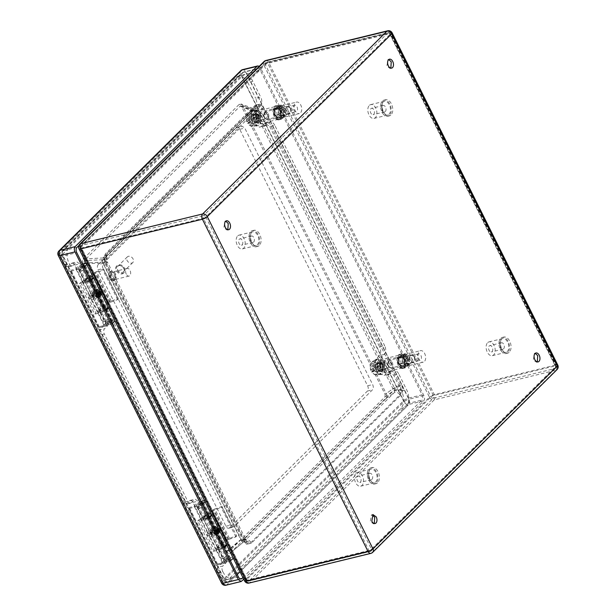 <?xml version="1.0" encoding="UTF-8"?>
<svg xmlns="http://www.w3.org/2000/svg" width="616" height="616" viewBox="0 0 616 616"><rect width="100%" height="100%" fill="white"/><g stroke="black" fill="none" stroke-linecap="round" stroke-linejoin="round"><path stroke-width="0.46" stroke-dasharray="3.08 2.31" d="M374.312 523.523L373.596 523.877L370.316 521.59L371.425 514.945L372.218 514.938M537.314 361.915L536.605 362.27L533.317 359.983L534.426 353.345L535.219 353.33M390.844 68.137L390.128 68.499L386.848 66.205L387.957 59.567L388.75 59.559M227.843 229.745L227.127 230.099L223.847 227.812L224.956 221.175L225.749 221.167M276.376 108.601L279.633 105.374L283.791 108.847L284.7 115.546L281.443 118.773L277.277 115.308L276.376 108.601L274.859 108.97L278.124 105.744L282.282 109.209L283.191 115.908L279.934 119.142L275.768 115.669L274.859 108.97L275.768 115.669L279.934 119.142L283.191 115.908L282.282 109.209L278.124 105.744L274.859 108.97L277.885 108.239L281.142 105.005L278.124 105.744L279.633 105.374M400.308 357.18L403.565 353.954L407.73 357.419L408.639 364.125L405.382 367.352L401.216 363.879L400.308 357.18L398.798 357.55L402.055 354.323L406.221 357.788L407.13 364.487L403.873 367.721L399.707 364.249L398.798 357.55L399.707 364.249L403.873 367.721L407.13 364.487L406.221 357.788L402.055 354.323L398.798 357.55L401.817 356.818L405.074 353.584L403.565 353.954M283.791 108.847L285.3 108.478L285.755 111.827L286.209 115.177L283.191 115.908L284.7 115.546M281.443 118.773L282.952 118.403L280.873 116.67L278.786 114.938L277.277 115.308M407.73 357.419L406.221 357.788L409.24 357.057L410.148 363.756L407.13 364.487L408.639 364.125M405.382 367.352L403.873 367.721L406.891 366.982L402.725 363.517L399.707 364.249L401.216 363.879M385.092 394.394L385 396.873L229.252 551.289L227.566 550.573L84.238 263.086L84.323 260.606L240.071 106.198L240.895 106.006L241.757 106.915L385.092 394.394L392.977 388.758L394.309 388.55C397.405 387.61 399.853 386.309 401.655 384.646L402.918 390.221C399.106 389.089 395.795 389.135 392.985 390.367L392.977 388.758L254.885 111.796L253.561 110.718L253.199 111.08L256.456 110.11L256.826 104.812L106.915 253.438L106.553 258.735L103.288 259.706L102.164 260.822L241.588 540.471L242.974 539.862A5.906 4.374 45.2 0 1 251.39 543.197L401.301 394.571C398.791 390.867 395.988 389.759 392.885 391.237L392.985 390.367M251.39 543.197L247.94 543.874L245.715 539.539L241.588 540.471M245.715 539.539L242.827 539.986L392.885 391.237L385 396.873M247.94 543.874L244.644 540.317L245.399 538.784L241.287 539.146L227.566 550.573M84.238 263.086L107.315 261.823L245.745 539.554M106.56 263.355L105.297 257.781L106.676 259.097L107.315 261.823L106.56 263.355L244.644 540.317M106.553 258.735L106.676 259.105L102.164 260.822M256.826 104.812L260.275 104.135C259.382 108.84 257.142 111.034 253.561 110.718L103.288 259.706L84.323 260.606M260.275 104.135L263.571 107.684C261.769 109.348 259.321 110.649 256.218 111.588L254.885 111.796L241.757 106.915M399.792 394.941L401.409 390.59L400.146 385.015L394.356 387.757L386.186 393.601C387.071 395.657 387.01 397.305 386.009 398.56L229.914 553.307L244.267 541.341L394.178 392.715A3.935 2.918 45.2 0 1 399.792 394.941L249.88 543.566C248.21 541.094 246.338 540.355 244.267 541.341L230.037 553.191C228.867 554.107 227.743 553.622 226.673 551.751L83.145 263.879C82.259 261.831 82.321 260.175 83.322 258.92L239.285 104.289L240.925 103.919L242.658 105.729L386.186 393.601M386.009 398.56L394.178 392.715L394.787 390.69L394.356 387.757L256.271 110.795L254.293 108.893L240.925 103.919M400.146 385.015L262.062 108.054L256.271 110.795L242.658 105.729M255.317 105.174L255.07 108.709L252.899 109.355L102.987 257.981L105.159 257.334L105.405 253.807L255.317 105.174L258.766 104.497L262.062 108.054M258.766 104.497C258.166 107.638 256.68 109.101 254.293 108.893L252.899 109.355L239.285 104.289M84.03 258.889L102.987 257.981L101.694 260.175L102.81 262.94L83.514 263.864M105.405 253.807L103.788 258.15L105.043 263.725L105.552 262.701L102.81 262.94L240.895 539.901L242.196 541.972L244.267 541.341M226.673 551.751L240.895 539.901L243.643 539.662L243.135 540.686L105.043 263.725M239.378 239.124A3.28 2.017 -103.7 0 1 239.924 238.839A3.28 2.017 -103.7 0 1 242.519 241.072A3.28 2.017 -103.7 0 1 242.026 244.929A3.28 2.017 -103.7 0 1 241.48 245.214A3.28 2.017 -103.7 0 1 238.885 242.981A3.28 2.017 -103.7 0 1 239.378 239.124M250.951 236.305A3.28 2.017 -103.7 0 1 251.497 236.02A3.28 2.017 -103.7 0 1 254.092 238.253A3.28 2.017 -103.7 0 1 253.6 242.111A3.28 2.017 -103.7 0 1 253.053 242.396A3.28 2.017 -103.7 0 1 250.458 240.155A3.28 2.017 -103.7 0 1 250.951 236.305M237.838 235.759A7.092 4.358 -103.7 0 1 239.023 235.143A7.092 4.358 -103.7 0 1 244.629 239.97A7.092 4.358 -103.7 0 1 243.566 248.294A7.092 4.358 -103.7 0 1 242.381 248.91A7.092 4.358 -103.7 0 1 236.775 244.082A7.092 4.358 -103.7 0 1 237.838 235.759M257.149 244.983A7.092 4.358 76.3 0 0 258.22 236.66A7.092 4.358 76.3 0 0 252.614 231.832A7.092 4.358 76.3 0 0 251.428 232.448A7.092 4.358 76.3 0 0 250.358 240.771A7.092 4.358 76.3 0 0 255.971 245.599A7.092 4.358 76.3 0 0 257.149 244.983M257.627 246.03A8.27 5.082 -103.7 0 1 256.248 246.746A8.27 5.082 -103.7 0 1 249.703 241.118A8.27 5.082 -103.7 0 1 250.951 231.4A8.27 5.082 -103.7 0 1 252.329 230.677A8.27 5.082 -103.7 0 1 258.874 236.313A8.27 5.082 -103.7 0 1 257.627 246.03M259.136 245.661A8.27 5.082 -103.7 0 1 257.757 246.385A8.27 5.082 -103.7 0 1 251.213 240.748A8.27 5.082 -103.7 0 1 252.46 231.039A8.27 5.082 -103.7 0 1 253.838 230.315A8.27 5.082 -103.7 0 1 260.383 235.951A8.27 5.082 -103.7 0 1 259.136 245.661M371.032 108.601A3.28 2.017 -103.7 0 1 371.579 108.308A3.28 2.017 -103.7 0 1 374.174 110.549A3.28 2.017 -103.7 0 1 373.681 114.399A3.28 2.017 -103.7 0 1 373.134 114.684A3.28 2.017 -103.7 0 1 370.539 112.451A3.28 2.017 -103.7 0 1 371.032 108.601M382.605 105.775A3.28 2.017 -103.7 0 1 383.152 105.49A3.28 2.017 -103.7 0 1 385.755 107.723A3.28 2.017 -103.7 0 1 385.254 111.581A3.28 2.017 -103.7 0 1 384.707 111.866A3.28 2.017 -103.7 0 1 382.113 109.633A3.28 2.017 -103.7 0 1 382.605 105.775M369.5 105.228A7.092 4.358 -103.7 0 1 370.678 104.612A7.092 4.358 -103.7 0 1 376.291 109.44A7.092 4.358 -103.7 0 1 375.221 117.764A7.092 4.358 -103.7 0 1 374.035 118.388A7.092 4.358 -103.7 0 1 368.43 113.552A7.092 4.358 -103.7 0 1 369.5 105.228M388.804 114.453A7.092 4.358 76.3 0 0 389.874 106.129A7.092 4.358 76.3 0 0 384.269 101.301A7.092 4.358 76.3 0 0 383.083 101.917A7.092 4.358 76.3 0 0 382.012 110.241A7.092 4.358 76.3 0 0 387.626 115.076A7.092 4.358 76.3 0 0 388.804 114.453M389.281 115.5A8.27 5.082 -103.7 0 1 387.903 116.224A8.27 5.082 -103.7 0 1 381.358 110.587A8.27 5.082 -103.7 0 1 382.605 100.878A8.27 5.082 -103.7 0 1 383.984 100.154A8.27 5.082 -103.7 0 1 390.529 105.79A8.27 5.082 -103.7 0 1 389.281 115.5M390.79 115.13A8.27 5.082 -103.7 0 1 389.412 115.854A8.27 5.082 -103.7 0 1 382.867 110.218A8.27 5.082 -103.7 0 1 384.115 100.508A8.27 5.082 -103.7 0 1 385.493 99.784A8.27 5.082 -103.7 0 1 392.038 105.421A8.27 5.082 -103.7 0 1 390.79 115.13M357.68 476.407A3.28 2.017 -103.7 0 1 358.227 476.114A3.28 2.017 -103.7 0 1 360.822 478.355A3.28 2.017 -103.7 0 1 360.329 482.205A3.28 2.017 -103.7 0 1 359.783 482.497A3.28 2.017 -103.7 0 1 357.188 480.257A3.28 2.017 -103.7 0 1 357.68 476.407M369.254 473.581A3.28 2.017 -103.7 0 1 369.8 473.296A3.28 2.017 -103.7 0 1 372.395 475.529A3.28 2.017 -103.7 0 1 371.902 479.387A3.28 2.017 -103.7 0 1 371.356 479.672A3.28 2.017 -103.7 0 1 368.761 477.438A3.28 2.017 -103.7 0 1 369.254 473.581M356.14 473.034A7.092 4.358 -103.7 0 1 357.326 472.418A7.092 4.358 -103.7 0 1 362.932 477.246A7.092 4.358 -103.7 0 1 361.869 485.57A7.092 4.358 -103.7 0 1 360.683 486.193A7.092 4.358 -103.7 0 1 355.078 481.365A7.092 4.358 -103.7 0 1 356.14 473.034M375.452 482.259A7.092 4.358 76.3 0 0 376.522 473.935A7.092 4.358 76.3 0 0 370.917 469.107A7.092 4.358 76.3 0 0 369.731 469.723A7.092 4.358 76.3 0 0 368.661 478.047A7.092 4.358 76.3 0 0 374.274 482.882A7.092 4.358 76.3 0 0 375.452 482.259M375.929 483.306A8.27 5.082 -103.7 0 1 374.551 484.03A8.27 5.082 -103.7 0 1 368.006 478.393A8.27 5.082 -103.7 0 1 369.254 468.684A8.27 5.082 -103.7 0 1 370.632 467.96A8.27 5.082 -103.7 0 1 377.177 473.596A8.27 5.082 -103.7 0 1 375.929 483.306M377.439 482.936A8.27 5.082 -103.7 0 1 376.06 483.66A8.27 5.082 -103.7 0 1 369.515 478.024A8.27 5.082 -103.7 0 1 370.763 468.314A8.27 5.082 -103.7 0 1 372.141 467.59A8.27 5.082 -103.7 0 1 378.686 473.227A8.27 5.082 -103.7 0 1 377.439 482.936M489.335 345.876A3.28 2.017 -103.7 0 1 489.882 345.591A3.28 2.017 -103.7 0 1 492.484 347.824A3.28 2.017 -103.7 0 1 491.984 351.682A3.28 2.017 -103.7 0 1 491.437 351.967A3.28 2.017 -103.7 0 1 488.842 349.726A3.28 2.017 -103.7 0 1 489.335 345.876M500.908 343.058A3.28 2.017 -103.7 0 1 501.455 342.765A3.28 2.017 -103.7 0 1 504.057 345.006A3.28 2.017 -103.7 0 1 503.557 348.856A3.28 2.017 -103.7 0 1 503.01 349.149A3.28 2.017 -103.7 0 1 500.415 346.908A3.28 2.017 -103.7 0 1 500.908 343.058M487.803 342.511A7.092 4.358 -103.7 0 1 488.981 341.888A7.092 4.358 -103.7 0 1 494.594 346.723A7.092 4.358 -103.7 0 1 493.524 355.047A7.092 4.358 -103.7 0 1 492.338 355.663A7.092 4.358 -103.7 0 1 486.732 350.835A7.092 4.358 -103.7 0 1 487.803 342.511M507.107 351.736A7.092 4.358 76.3 0 0 508.177 343.412A7.092 4.358 76.3 0 0 502.571 338.577A7.092 4.358 76.3 0 0 501.385 339.2A7.092 4.358 76.3 0 0 500.315 347.524A7.092 4.358 76.3 0 0 505.928 352.352A7.092 4.358 76.3 0 0 507.107 351.736M507.584 352.775A8.27 5.082 -103.7 0 1 506.206 353.499A8.27 5.082 -103.7 0 1 499.661 347.863A8.27 5.082 -103.7 0 1 500.908 338.153A8.27 5.082 -103.7 0 1 502.286 337.429A8.27 5.082 -103.7 0 1 508.831 343.066A8.27 5.082 -103.7 0 1 507.584 352.775M509.093 352.414A8.27 5.082 -103.7 0 1 507.715 353.13A8.27 5.082 -103.7 0 1 501.17 347.501A8.27 5.082 -103.7 0 1 502.417 337.784A8.27 5.082 -103.7 0 1 503.796 337.06A8.27 5.082 -103.7 0 1 510.341 342.696A8.27 5.082 -103.7 0 1 509.093 352.414M105.29 309.871L100.277 312.158L97.374 312.104L98.968 309.84L108.224 302.641A3.28 0.901 -26.5 0 1 111.15 301.078L118.318 298.567L103.673 269.184L102.987 270.262L95.503 272.911L85.971 280.288A3.349 0.916 -26.5 0 0 85.077 281.558A3.349 0.916 -26.5 0 0 88.804 280.719A3.349 0.916 -26.5 0 0 91.068 278.571A3.349 0.916 -26.5 0 0 88.904 278.717L89.551 277.654A5.975 1.632 -26.5 0 1 93.416 277.4A5.975 1.632 -26.5 0 1 93.447 277.778M111.15 301.078L96.504 271.702L103.673 269.184M118.318 298.567L117.633 299.638L109.871 302.464L100.616 309.663L99.723 310.934L103.457 310.094L105.713 307.946L103.55 308.092L104.196 307.03L108.093 307.153M96.504 271.702A3.28 0.901 -26.5 0 0 93.578 273.265L84.323 280.465A5.975 1.632 -26.5 0 0 82.729 282.729A5.975 1.632 -26.5 0 0 90.644 280.496M117.633 299.638L102.987 270.262M103.55 308.092L97.066 295.095L97.721 294.04L104.196 307.03M101.617 294.163A5.975 1.632 -26.5 0 0 101.586 293.786A5.975 1.632 -26.5 0 0 101.301 293.532M101.232 293.501A5.975 1.632 -26.5 0 0 97.721 294.04M99.168 292.523L97.875 292.662L92.485 296.85A5.975 1.632 -26.5 0 0 90.898 299.114A5.975 1.632 -26.5 0 0 98.814 296.874M97.875 292.662L96.181 289.274L90.798 293.455A5.975 1.632 -26.5 0 0 89.204 295.726A5.975 1.632 -26.5 0 0 97.12 293.486M99.931 290.767A5.975 1.632 -26.5 0 0 99.892 290.39A5.975 1.632 -26.5 0 0 96.027 290.644L95.38 291.707A3.349 0.916 -26.5 0 1 97.544 291.568A3.349 0.916 -26.5 0 1 95.288 293.709A3.349 0.916 -26.5 0 1 91.553 294.556A3.349 0.916 -26.5 0 1 92.446 293.285L97.829 289.096L96.181 289.274M99.43 292.492L97.829 289.096M98.606 293.201L94.14 296.673A3.349 0.916 -26.5 0 0 93.247 297.944A3.349 0.916 -26.5 0 0 96.974 297.097A3.349 0.916 -26.5 0 0 98.444 296.142M99.245 295.203A3.349 0.916 -26.5 0 0 99.238 294.956A3.349 0.916 -26.5 0 0 97.066 295.095M96.027 290.644L89.551 277.654M95.38 291.707L88.904 278.717M223.593 547.147L218.58 549.441L215.677 549.387L217.271 547.123L226.526 539.916A3.28 0.901 -26.5 0 1 229.452 538.361L236.621 535.843L221.976 506.468L221.29 507.538L213.529 510.364L204.273 517.571A3.349 0.916 -26.5 0 0 203.38 518.834A3.349 0.916 -26.5 0 0 207.107 517.994A3.349 0.916 -26.5 0 0 209.371 515.854A3.349 0.916 -26.5 0 0 207.207 515.992L207.854 514.93A5.975 1.632 -26.5 0 1 211.719 514.676A5.975 1.632 -26.5 0 1 211.75 515.053M229.452 538.361L214.807 508.978L221.976 506.468M236.621 535.843L235.936 536.913L228.451 539.57L218.919 546.946L218.025 548.217L221.76 547.37L224.016 545.229L221.852 545.368L222.499 544.313L226.395 544.436M214.807 508.978A3.28 0.901 -26.5 0 0 211.881 510.541L202.625 517.74A5.975 1.632 -26.5 0 0 201.032 520.012A5.975 1.632 -26.5 0 0 208.947 517.771M235.936 536.913L221.29 507.538M221.852 545.368L215.369 532.378L216.024 531.315L222.499 544.313M219.92 531.439A5.975 1.632 -26.5 0 0 219.889 531.061A5.975 1.632 -26.5 0 0 219.604 530.807M219.535 530.776A5.975 1.632 -26.5 0 0 216.024 531.315M217.471 529.798L216.178 529.937L210.787 534.126A5.975 1.632 -26.5 0 0 209.201 536.39A5.975 1.632 -26.5 0 0 217.117 534.157M216.178 529.937L214.484 526.549L209.101 530.738A5.975 1.632 -26.5 0 0 207.507 533.002A5.975 1.632 -26.5 0 0 215.423 530.769M218.233 528.051A5.975 1.632 -26.5 0 0 218.195 527.673A5.975 1.632 -26.5 0 0 214.33 527.927L213.683 528.99A3.349 0.916 -26.5 0 1 215.846 528.844A3.349 0.916 -26.5 0 1 213.59 530.992A3.349 0.916 -26.5 0 1 209.856 531.831A3.349 0.916 -26.5 0 1 210.749 530.561L216.131 526.372L214.484 526.549M217.81 529.775L216.131 526.372M216.909 530.476L212.443 533.949A3.349 0.916 -26.5 0 0 211.55 535.219A3.349 0.916 -26.5 0 0 215.277 534.38A3.349 0.916 -26.5 0 0 216.747 533.425M217.548 532.486A3.349 0.916 -26.5 0 0 217.54 532.232A3.349 0.916 -26.5 0 0 215.369 532.378M214.33 527.927L207.854 514.93M213.683 528.99L207.207 515.992M130.838 263.163A3.935 2.918 -134.8 0 0 132.848 262.501A3.935 2.918 -134.8 0 0 132.979 258.751A3.935 2.918 -134.8 0 0 129.314 256.248A3.935 2.918 -134.8 0 0 127.304 256.911A3.935 2.918 -134.8 0 0 127.173 260.66A3.935 2.918 -134.8 0 0 130.838 263.163M121.437 272.488A3.935 2.918 -134.8 0 0 123.446 271.825A3.935 2.918 -134.8 0 0 123.57 268.068A3.935 2.918 -134.8 0 0 119.904 265.573A3.935 2.918 -134.8 0 0 117.902 266.235A3.935 2.918 -134.8 0 0 117.771 269.985A3.935 2.918 -134.8 0 0 121.437 272.488M121.629 273.35A4.92 3.642 -134.8 0 0 124.139 272.526A4.92 3.642 -134.8 0 0 124.301 267.829A4.92 3.642 -134.8 0 0 119.72 264.703A4.92 3.642 -134.8 0 0 117.209 265.535A4.92 3.642 -134.8 0 0 117.048 270.224A4.92 3.642 -134.8 0 0 121.629 273.35M120.998 273.974A4.92 3.642 -134.8 0 0 123.508 273.142A4.92 3.642 -134.8 0 0 123.67 268.453A4.92 3.642 -134.8 0 0 119.088 265.327A4.92 3.642 -134.8 0 0 116.578 266.15A4.92 3.642 -134.8 0 0 116.416 270.848A4.92 3.642 -134.8 0 0 120.998 273.974M282.082 115.03A3.28 2.017 -103.7 0 1 279.625 112.012A3.28 2.017 -103.7 0 1 280.865 108.616A3.28 2.017 -103.7 0 1 281.204 108.578C283.837 108.47 284.761 115.308 282.082 115.03L296.211 111.635A3.28 2.017 -103.7 0 1 295.865 111.665A3.28 2.017 -103.7 0 1 293.416 108.647A3.28 2.017 -103.7 0 1 294.656 105.259A3.28 2.017 -103.7 0 1 294.995 105.221A3.28 2.017 -103.7 0 1 297.451 108.239A3.28 2.017 -103.7 0 1 296.211 111.635M280.881 106.144L284.392 109.078L285.162 114.738L282.405 117.464L278.894 114.53L278.124 108.878L280.881 106.144L276.753 107.153L280.265 110.079L281.035 115.739L278.286 118.465L274.767 115.539L274.005 109.879L276.753 107.153M284.392 109.078L280.265 110.079M285.162 114.738L281.035 115.739M282.405 117.464L278.286 118.465M278.894 114.53L274.767 115.539M278.124 108.878L274.005 109.879M278.478 119.904L280.734 119.458A7.223 4.435 76.3 0 0 283.468 111.989A7.223 4.435 76.3 0 0 278.07 105.351L276.561 105.721C270.647 105.09 272.688 120.151 278.478 119.904C284.384 120.528 282.351 105.467 276.561 105.721M278.07 105.351C272.156 104.72 274.197 119.781 279.987 119.535A7.223 4.435 76.3 0 0 280.734 119.458M278.786 114.938L277.885 108.239M281.142 105.005L285.3 108.478M286.209 115.177L282.952 118.403M282.829 117.51L284.584 116.794L285.755 111.827L283.221 106.745L281.258 105.906L279.51 106.622L278.332 111.588L280.873 116.67L282.829 117.51L299.345 113.567A5.906 3.627 76.3 0 0 301.578 107.461A5.906 3.627 76.3 0 0 297.158 102.033A5.906 3.627 76.3 0 0 296.55 102.094A5.906 3.627 76.3 0 0 294.317 108.2A5.906 3.627 76.3 0 0 298.729 113.629A5.906 3.627 76.3 0 0 299.345 113.567M281.258 105.906L296.55 102.094M406.013 363.609A3.28 2.017 -103.7 0 1 403.565 360.591A3.28 2.017 -103.7 0 1 404.804 357.195A3.28 2.017 -103.7 0 1 405.143 357.157C407.777 357.049 408.701 363.887 406.013 363.609L420.143 360.214A3.28 2.017 -103.7 0 1 419.804 360.245A3.28 2.017 -103.7 0 1 417.348 357.226A3.28 2.017 -103.7 0 1 418.587 353.83A3.28 2.017 -103.7 0 1 418.934 353.8A3.28 2.017 -103.7 0 1 421.382 356.818A3.28 2.017 -103.7 0 1 420.143 360.214M404.812 354.724L408.331 357.657L409.093 363.309L406.344 366.043L402.825 363.109L402.063 357.449L404.812 354.724L400.685 355.732L404.204 358.658L404.966 364.318L402.217 367.044L398.706 364.118L397.936 358.458L400.685 355.732M408.331 357.657L404.204 358.658M409.093 363.309L404.966 364.318M406.344 366.043L402.217 367.044M402.825 363.109L398.706 364.118M402.063 357.449L397.936 358.458M402.41 368.476L404.673 368.037A7.223 4.435 76.3 0 0 407.399 360.568A7.223 4.435 76.3 0 0 402.002 353.93L400.492 354.3C394.587 353.669 396.619 368.73 402.41 368.476C408.323 369.107 406.283 354.046 400.492 354.3M402.002 353.93C396.096 353.299 398.128 368.36 403.919 368.114A7.223 4.435 76.3 0 0 404.673 368.037M402.725 363.517L401.817 356.818M405.074 353.584L409.24 357.057M410.148 363.756L406.891 366.982M406.768 366.089L408.516 365.365L409.694 360.406L407.161 355.317L405.197 354.485L403.449 355.201L402.271 360.168L404.804 365.25L406.768 366.089L423.284 362.146A5.906 3.627 76.3 0 0 425.517 356.04A5.906 3.627 76.3 0 0 421.098 350.604A5.906 3.627 76.3 0 0 420.482 350.666A5.906 3.627 76.3 0 0 418.249 356.78A5.906 3.627 76.3 0 0 422.668 362.208A5.906 3.627 76.3 0 0 423.284 362.146M405.197 354.485L420.482 350.666M253.684 120.259L254.793 113.621L258.073 115.908L256.972 122.546L253.684 120.259M259.582 115.539L256.302 113.252L255.193 119.889L258.481 122.176L259.582 115.539M383.522 364.118L380.241 361.831L379.133 368.468L382.413 370.755L383.522 364.118M382.012 364.487A4.597 2.826 -103.7 0 1 380.904 371.125A4.597 2.826 -103.7 0 1 377.623 368.838A4.597 2.826 -103.7 0 1 378.732 362.2A4.597 2.826 -103.7 0 1 382.012 364.487M242.92 577.562L421.945 400.069L408.354 403.38A3.935 2.918 -134.8 0 1 403.649 400.723L241.965 76.446L62.039 254.832L223.716 579.117L403.649 400.723A3.935 1.078 153.5 0 1 408.547 398.128L422.129 394.817L260.452 70.532L246.862 73.843L408.547 398.128A3.935 2.418 -103.7 0 1 408.354 403.38L228.428 581.766L240.379 578.855M78.933 245.43L256.88 69.007A3.935 2.418 -103.7 0 1 257.642 68.576A3.935 2.418 -103.7 0 1 260.452 70.532M243.759 579.256L423.723 400.831C424.77 399.499 424.832 397.743 423.916 395.58L260.545 67.906L259.236 66.297M422.129 394.817A3.935 2.418 -103.7 0 1 421.945 400.069M257.888 114.884L258.897 122.33L255.278 125.918L250.65 122.068L249.642 114.622L253.261 111.034L257.888 114.884L255.471 115.477L255.632 116.67L248.972 123.269L248.233 122.653L248.071 121.46L254.731 114.861L255.471 115.477M253.73 117.356L247.663 123.369A6.445 3.958 76.3 0 0 248.872 124.794A6.445 3.958 76.3 0 0 253.484 124.417A6.445 3.958 76.3 0 0 253.73 117.356L255.632 116.67M258.897 122.33L255.378 123.192L251.751 126.781L255.278 125.918M254.293 116.994L255.378 123.192M253.261 111.034L249.742 111.889L253.392 115.184L254.731 114.861M249.642 114.622L246.123 115.477L249.742 111.889M246.762 121.56L252.83 115.546A6.445 3.958 76.3 0 0 251.621 114.122A6.445 3.958 76.3 0 0 247.001 114.499A6.445 3.958 76.3 0 0 246.762 121.56L248.071 121.46M250.65 122.068L248.233 122.653M246.731 121.791L246.123 115.477M251.751 126.781L247.632 123.6L248.972 123.269M268.23 113.667A3.935 2.418 -103.7 0 1 267.282 119.358A3.935 2.418 -103.7 0 1 264.464 117.394A3.935 2.418 -103.7 0 1 265.411 111.704A3.935 2.418 -103.7 0 1 268.206 113.621L268.23 113.667M252.83 115.546L253.392 115.184M290.367 108.27L290.898 112.089L289.42 113.96L286.609 112.004A3.935 2.418 -103.7 0 1 287.556 106.314A3.935 2.418 -103.7 0 1 289.728 107.292A3.935 2.418 -103.7 0 1 289.89 107.492A3.935 2.418 -103.7 0 1 290.367 108.27M290.744 108.647A2.626 1.609 -103.7 0 1 291.106 111.196A2.626 1.609 -103.7 0 1 289.851 112.474A2.626 1.609 -103.7 0 1 288.242 111.134A2.626 1.609 -103.7 0 1 288.18 107.862A2.626 1.609 -103.7 0 1 290.321 107.993A2.626 1.609 -103.7 0 1 290.429 108.131L290.744 108.647M260.522 114.607L261.492 120.574L258.943 124.093L254.254 120.821A6.56 4.035 -103.7 0 1 255.833 111.342A6.56 4.035 -103.7 0 1 260.522 114.607M259.575 116.678A3.881 2.387 -103.7 0 1 259.813 117.702L259.775 119.643L254.962 117.725A3.881 2.387 -103.7 0 1 255.894 114.222A3.881 2.387 -103.7 0 1 258.62 114.907A3.881 2.387 -103.7 0 1 259.575 116.678M264.495 116.724A4.92 3.026 -103.7 0 1 262.578 121.514A4.92 3.026 -103.7 0 1 258.343 116.747L260.252 111.95L264.495 116.724M259.706 116.732L259.913 117.587A3.226 1.979 -103.7 0 1 259.875 119.196A3.226 1.979 -103.7 0 1 258.658 120.728A3.226 1.979 -103.7 0 1 255.879 117.602L257.126 114.461L258.913 115.261L259.706 116.732M259.398 116.747A3.226 1.979 -103.7 0 1 260.653 113.598A3.226 1.979 -103.7 0 1 263.432 116.724A3.226 1.979 -103.7 0 1 262.177 119.874A3.226 1.979 -103.7 0 1 259.398 116.747M252.121 121.814A7.877 4.836 76.3 0 0 257.742 125.733A7.877 4.836 76.3 0 0 259.644 114.353A7.877 4.836 76.3 0 0 254.015 110.433A7.877 4.836 76.3 0 0 252.121 121.814M257.888 116.093A4.204 2.58 76.3 0 0 254.885 114.006A4.204 2.58 76.3 0 0 253.877 120.074A4.204 2.58 76.3 0 0 256.872 122.168A4.204 2.58 76.3 0 0 257.888 116.093M250.512 122.207L256.133 126.126L259.19 121.906L258.035 114.745A7.877 4.836 76.3 0 0 252.406 110.826A7.877 4.836 76.3 0 0 250.512 122.207M256.279 116.486A4.204 2.58 76.3 0 0 253.276 114.399A4.204 2.58 76.3 0 0 252.267 120.466L255.263 122.561L256.279 116.486M274.79 125.333A6.56 4.035 76.3 0 0 270.101 122.06A6.56 4.035 76.3 0 0 268.838 122.792L266.643 124.963L261.615 126.188L265.072 123.285L269.762 126.557L274.79 125.333L384.646 345.661L379.61 346.885A6.56 4.035 -103.7 0 1 379.294 355.648L377.1 357.819C374.497 361.153 374.335 365.534 376.622 370.955L383.66 375.86L389.012 371.864L393.693 375.136L401.586 390.952C404.635 398.182 404.419 404.019 400.947 408.47L229.799 578.154L227.273 579.61L222.237 578.409L217.61 572.503C216.693 570.339 216.763 568.583 217.802 567.251L222.838 566.027A3.935 2.418 76.3 0 0 222.645 571.278L217.61 572.503M269.762 126.557L379.61 346.885M393.693 375.136L398.729 373.904A6.56 4.035 76.3 0 0 394.04 370.639A6.56 4.035 76.3 0 0 392.777 371.363L388.688 374.636L381.658 369.731C379.371 364.302 379.525 359.929 382.136 356.595L384.33 354.416A6.56 4.035 76.3 0 0 384.646 345.661M266.643 124.963L264.757 126.057L257.719 121.152C255.432 115.731 255.594 111.35 258.196 108.016L260.391 105.836A6.56 4.035 76.3 0 0 260.707 97.082L255.679 98.306C257.203 101.925 257.095 104.843 255.363 107.069L260.391 105.836M64.38 265.173L69.416 263.948A3.935 2.418 76.3 0 0 72.226 265.904A3.935 2.418 76.3 0 0 72.981 265.473L67.198 267.136L64.103 264.611C61.046 257.38 61.261 251.536 64.734 247.093L235.89 77.408L238.415 75.953L243.443 77.146L247.794 82.49L252.822 81.266L260.707 97.082M252.822 81.266A13.129 8.062 76.3 0 0 243.443 74.728A13.129 8.062 76.3 0 0 240.918 76.184L69.77 245.869A13.129 8.062 76.3 0 0 69.131 263.379L69.416 263.948M72.981 265.473L76.877 261.923L79.687 263.887L107.854 320.382C108.77 322.553 108.709 324.301 107.669 325.641L104.535 328.744A3.935 2.418 76.3 0 0 104.343 334.003L99.307 335.227C98.391 333.056 98.46 331.308 99.499 329.968L104.535 328.744M187.718 501.224A3.935 2.418 76.3 0 0 190.529 503.187A3.935 2.418 76.3 0 0 191.283 502.748L185.501 504.412L182.683 502.448L187.718 501.224L104.343 334.003M191.283 502.748L195.18 499.206L197.99 501.17L226.157 557.665C227.073 559.828 227.011 561.584 225.972 562.916L222.838 566.027M217.895 573.072L222.923 571.841L222.645 571.278M222.923 571.841A13.129 8.062 76.3 0 0 232.301 578.378A13.129 8.062 76.3 0 0 234.827 576.93L237.245 574.528M400.947 408.47L405.983 407.238L240.032 571.771M405.983 407.238A13.129 8.062 76.3 0 0 406.614 389.728L398.729 373.904M103.28 263.294L241.965 126.111L244.775 128.074L372.657 384.561C373.573 386.733 373.512 388.48 372.464 389.812L233.787 526.996L230.969 525.032L103.088 268.545C102.179 266.374 102.241 264.626 103.28 263.294L98.252 264.518L236.174 127.774L241.203 126.549M186.255 503.973L189.389 500.87A3.935 2.418 76.3 0 1 190.144 500.431A3.935 2.418 76.3 0 1 192.962 502.394L221.129 558.889A3.935 2.418 76.3 0 1 220.936 564.14L217.802 567.251M182.683 502.448L99.307 335.227M67.953 266.697L71.086 263.586A3.935 2.418 76.3 0 1 71.841 263.155A3.935 2.418 76.3 0 1 74.659 265.111L102.826 321.606A3.935 2.418 76.3 0 1 102.633 326.865L99.499 329.968M247.794 82.49L255.679 98.306M261.615 126.188L259.721 127.281L252.691 122.376C250.404 116.955 250.558 112.574 253.168 109.24L255.363 107.069M236.174 127.774A3.935 2.418 76.3 0 1 236.929 127.343A3.935 2.418 76.3 0 1 239.747 129.298L367.621 385.785A3.935 2.418 76.3 0 1 367.436 391.045L229.506 527.789L234.542 526.557M98.252 264.518A3.935 2.418 76.3 0 0 98.059 269.77L103.088 268.545M229.506 527.789A3.935 2.418 76.3 0 1 228.752 528.22A3.935 2.418 76.3 0 1 225.941 526.257L98.059 269.77M114.838 320.674A5.975 1.632 -26.5 0 0 114.792 320.351A5.975 1.632 -26.5 0 0 112.305 320.189A5.975 1.632 -26.5 0 0 104.058 325.387L106.429 324.347C107.045 323.207 108.585 322.237 111.049 321.437A3.349 0.916 -26.5 0 1 112.443 321.529A3.349 0.916 -26.5 0 1 111.096 323.123A3.349 0.916 -26.5 0 1 107.854 324.601L101.371 311.611A3.349 0.916 -26.5 0 0 104.612 310.133A3.349 0.916 -26.5 0 0 105.967 308.531A3.349 0.916 -26.5 0 0 104.566 308.439A3.349 0.916 -26.5 0 0 99.946 311.35L97.582 312.397A5.975 1.632 -26.5 0 1 105.821 307.199A5.975 1.632 -26.5 0 1 108.316 307.361A5.975 1.632 -26.5 0 1 108.354 307.677M107.854 324.601L99.199 326.711L98.568 327.335L98.945 327.712L106.599 325.849A5.975 1.632 -26.5 0 0 112.05 323.431M99.199 326.711L71.025 270.216L70.401 270.84L70.778 271.217L78.432 269.354A5.975 1.632 -26.5 0 0 83.884 266.936M83.514 266.197L79.68 268.106L71.025 270.216M93.147 277.169A5.975 1.632 -26.5 0 0 93.108 276.853A5.975 1.632 -26.5 0 0 90.614 276.692A5.975 1.632 -26.5 0 0 82.367 281.889L84.739 280.842A3.349 0.916 -26.5 0 1 89.359 277.931A3.349 0.916 -26.5 0 1 90.752 278.024A3.349 0.916 -26.5 0 1 89.405 279.625A3.349 0.916 -26.5 0 1 86.163 281.104L80.727 282.428L79.472 283.668L94.687 314.175L95.934 312.936L80.727 282.428M101.371 311.611L95.934 312.936M106.599 325.849L100.115 312.851L94.687 314.175M100.115 312.851A5.975 1.632 -26.5 0 0 105.567 310.433M106.429 324.347L99.946 311.35M98.568 327.335L70.401 270.84M98.945 327.712L70.778 271.217M104.058 325.387L97.582 312.397M90.359 279.926A5.975 1.632 -26.5 0 1 84.908 282.344L79.472 283.668M86.671 264.179A5.975 1.632 -26.5 0 0 86.625 263.856A5.975 1.632 -26.5 0 0 86.394 263.633M82.521 264.202A5.975 1.632 -26.5 0 0 75.891 268.892L78.263 267.852C78.879 266.713 80.419 265.742 82.883 264.942L82.891 264.934M82.367 281.889L75.891 268.892M84.739 280.842L78.263 267.852M233.141 557.95A5.975 1.632 -26.5 0 0 233.094 557.634A5.975 1.632 -26.5 0 0 230.607 557.472A5.975 1.632 -26.5 0 0 222.361 562.67L224.732 561.623C225.348 560.483 226.888 559.513 229.352 558.712A3.349 0.916 -26.5 0 1 230.746 558.804A3.349 0.916 -26.5 0 1 229.398 560.406A3.349 0.916 -26.5 0 1 226.157 561.884L219.673 548.887A3.349 0.916 -26.5 0 0 222.915 547.408A3.349 0.916 -26.5 0 0 224.27 545.807A3.349 0.916 -26.5 0 0 222.869 545.722A3.349 0.916 -26.5 0 0 218.249 548.633L215.885 549.672A5.975 1.632 -26.5 0 1 224.124 544.475A5.975 1.632 -26.5 0 1 226.619 544.636A5.975 1.632 -26.5 0 1 226.657 544.96M226.157 561.884L217.502 563.994L216.87 564.61L217.248 564.988L224.902 563.124A5.975 1.632 -26.5 0 0 230.353 560.706M217.502 563.994L189.328 507.499L188.704 508.115L189.081 508.493L196.735 506.629A5.975 1.632 -26.5 0 0 202.187 504.211M201.817 503.472L197.982 505.39L189.328 507.499M211.45 514.452A5.975 1.632 -26.5 0 0 211.411 514.129A5.975 1.632 -26.5 0 0 208.916 513.967A5.975 1.632 -26.5 0 0 200.67 519.165L203.041 518.125A3.349 0.916 -26.5 0 1 207.661 515.215A3.349 0.916 -26.5 0 1 209.055 515.299A3.349 0.916 -26.5 0 1 207.708 516.901A3.349 0.916 -26.5 0 1 204.466 518.379L199.03 519.704L197.775 520.951L212.99 551.459L214.237 550.211L199.03 519.704M219.673 548.887L214.237 550.211M224.902 563.124L218.418 550.134L212.99 551.459M218.418 550.134A5.975 1.632 -26.5 0 0 223.87 547.709M224.732 561.623L218.249 548.633M216.87 564.61L188.704 508.115M217.248 564.988L189.081 508.493M222.361 562.67L215.885 549.672M208.662 517.201A5.975 1.632 -26.5 0 1 203.211 519.627L197.775 520.951M204.974 501.455A5.975 1.632 -26.5 0 0 204.928 501.139A5.975 1.632 -26.5 0 0 204.697 500.908M200.824 501.478A5.975 1.632 -26.5 0 0 194.194 506.175L196.566 505.128C197.182 503.988 198.722 503.018 201.186 502.217L201.193 502.217M200.67 519.165L194.194 506.175M203.041 518.125L196.566 505.128M126.249 274.12A3.935 2.418 -103.7 0 1 127.196 268.43A3.935 2.418 -103.7 0 1 130.014 270.393A3.935 2.418 -103.7 0 1 129.06 276.084A3.935 2.418 -103.7 0 1 126.249 274.12M111.157 277.801A3.935 2.418 -103.7 0 1 112.104 272.11A3.935 2.418 -103.7 0 1 114.915 274.074A3.935 2.418 -103.7 0 1 113.968 279.764A3.935 2.418 -103.7 0 1 111.157 277.801M110.688 278.27A4.92 3.026 -103.7 0 1 111.866 271.155A4.92 3.026 -103.7 0 1 115.385 273.604A4.92 3.026 -103.7 0 1 114.199 280.719A4.92 3.026 -103.7 0 1 110.688 278.27M109.679 278.517A4.92 3.026 -103.7 0 1 110.865 271.402A4.92 3.026 -103.7 0 1 114.376 273.851A4.92 3.026 -103.7 0 1 113.198 280.965A4.92 3.026 -103.7 0 1 109.679 278.517M381.828 363.463L382.836 370.909L379.21 374.497L374.59 370.639L373.581 363.201L377.2 359.613L381.828 363.463L379.41 364.056L379.572 365.242L372.911 371.848L372.172 371.232L372.01 370.039L378.671 363.44L379.41 364.056M377.67 365.927L371.594 371.949A6.445 3.958 76.3 0 0 372.803 373.373A6.445 3.958 76.3 0 0 377.423 372.988A6.445 3.958 76.3 0 0 377.67 365.927L379.572 365.242M382.836 370.909L379.31 371.771L375.691 375.36L379.21 374.497M378.232 365.573L379.31 371.771M377.2 359.613L373.681 360.468L377.331 363.763L378.671 363.44M373.581 363.201L370.054 364.056L373.681 360.468M370.693 370.139L376.769 364.125A6.445 3.958 76.3 0 0 375.552 362.701A6.445 3.958 76.3 0 0 370.94 363.078A6.445 3.958 76.3 0 0 370.693 370.139L372.01 370.039M374.59 370.639L372.172 371.232M370.67 370.37L370.054 364.056M375.691 375.36L371.571 372.172L372.911 371.848M392.161 362.247A3.935 2.418 -103.7 0 1 391.214 367.937A3.935 2.418 -103.7 0 1 388.403 365.973A3.935 2.418 -103.7 0 1 389.351 360.283A3.935 2.418 -103.7 0 1 392.138 362.2L392.161 362.247M376.769 364.125L377.331 363.763M414.306 356.849L414.838 360.668L413.359 362.539L410.541 360.576A3.935 2.418 -103.7 0 1 411.488 354.885A3.935 2.418 -103.7 0 1 413.667 355.863A3.935 2.418 -103.7 0 1 413.829 356.071A3.935 2.418 -103.7 0 1 414.306 356.849M414.683 357.226A2.626 1.609 -103.7 0 1 415.038 359.775A2.626 1.609 -103.7 0 1 413.79 361.045A2.626 1.609 -103.7 0 1 412.173 359.713A2.626 1.609 -103.7 0 1 412.112 356.441A2.626 1.609 -103.7 0 1 414.26 356.572A2.626 1.609 -103.7 0 1 414.368 356.702L414.683 357.226M384.461 363.186L385.431 369.153L382.882 372.672L378.193 369.4A6.56 4.035 -103.7 0 1 379.772 359.913A6.56 4.035 -103.7 0 1 384.461 363.186M383.506 365.257A3.881 2.387 -103.7 0 1 383.753 366.281L383.706 368.222L378.902 366.304A3.881 2.387 -103.7 0 1 379.826 362.801A3.881 2.387 -103.7 0 1 382.551 363.486A3.881 2.387 -103.7 0 1 383.506 365.257M388.426 365.296A4.92 3.026 -103.7 0 1 386.517 370.093A4.92 3.026 -103.7 0 1 382.274 365.327L384.184 360.529L388.426 365.296M383.645 365.311L383.845 366.158A3.226 1.979 -103.7 0 1 383.807 367.775A3.226 1.979 -103.7 0 1 382.59 369.307A3.226 1.979 -103.7 0 1 379.81 366.181L381.065 363.032L382.852 363.84L383.645 365.311M383.337 365.319A3.226 1.979 -103.7 0 1 384.584 362.177A3.226 1.979 -103.7 0 1 387.372 365.303A3.226 1.979 -103.7 0 1 386.116 368.445A3.226 1.979 -103.7 0 1 383.337 365.319M376.053 370.393A7.877 4.836 76.3 0 0 381.681 374.312A7.877 4.836 76.3 0 0 383.575 362.932A7.877 4.836 76.3 0 0 377.955 359.012A7.877 4.836 76.3 0 0 376.053 370.393M381.82 364.672A4.204 2.58 76.3 0 0 378.825 362.578A4.204 2.58 76.3 0 0 377.808 368.653A4.204 2.58 76.3 0 0 380.811 370.74A4.204 2.58 76.3 0 0 381.82 364.672M374.443 370.786L380.072 374.705L383.129 370.486L381.966 363.325A7.877 4.836 76.3 0 0 376.338 359.405A7.877 4.836 76.3 0 0 374.443 370.786M380.211 365.065A4.204 2.58 76.3 0 0 377.215 362.97A4.204 2.58 76.3 0 0 376.199 369.046L379.202 371.132L380.211 365.065M198.591 504.473L200.716 503.172L198.591 504.473M198.521 508.292A3.28 0.901 153.5 0 1 198.059 508.092A3.28 0.901 153.5 0 1 198.029 507.93A3.28 0.901 153.5 0 1 200.192 506.029A3.28 0.901 153.5 0 1 203.465 504.958A3.28 0.901 153.5 0 1 203.819 505.051A3.28 0.901 153.5 0 1 203.927 505.166A3.28 0.901 153.5 0 1 202.033 507.083A3.28 0.901 153.5 0 1 198.521 508.292M215.608 531.138A3.28 0.901 153.5 0 1 210.911 533.156A3.28 0.901 153.5 0 1 210.449 532.948A3.28 0.901 153.5 0 1 212.343 531.023A3.28 0.901 153.5 0 1 215.862 529.814A3.28 0.901 153.5 0 1 216.324 530.022A3.28 0.901 153.5 0 1 216.347 530.13M211.404 532.817A2.626 0.716 153.5 0 1 211.034 532.655A2.626 0.716 153.5 0 1 212.551 531.115A2.626 0.716 153.5 0 1 215.369 530.153A2.626 0.716 153.5 0 1 215.739 530.314A2.626 0.716 153.5 0 1 214.222 531.854A2.626 0.716 153.5 0 1 211.404 532.817M211.973 533.949A2.626 0.716 153.5 0 1 211.604 533.787A2.626 0.716 153.5 0 1 213.113 532.247A2.626 0.716 153.5 0 1 215.931 531.277A2.626 0.716 153.5 0 1 216.301 531.446A2.626 0.716 153.5 0 1 214.784 532.979A2.626 0.716 153.5 0 1 211.973 533.949M211.473 534.28A3.28 0.901 153.5 0 1 211.011 534.08A3.28 0.901 153.5 0 1 212.643 532.316A3.28 0.901 153.5 0 1 216.062 530.961A3.28 0.901 153.5 0 1 216.424 530.946A3.28 0.901 153.5 0 1 216.886 531.154A3.28 0.901 153.5 0 1 214.992 533.071A3.28 0.901 153.5 0 1 211.473 534.28M223.87 559.143C223.415 557.911 225.063 556.802 228.821 555.801A3.28 0.901 153.5 0 1 229.283 556.009A3.28 0.901 153.5 0 1 229.306 556.171A3.28 0.901 153.5 0 1 227.142 558.065A3.28 0.901 153.5 0 1 223.87 559.143L211.011 534.08M228.744 559.628L226.619 560.93L228.744 559.628M216.224 530.492L215.369 530.907L214.976 530.114L214.337 530.176L214.738 530.969L214.083 530.753A5.251 1.44 -26.5 0 0 210.757 532.648L210.364 531.862L213.69 529.968L214.337 530.176M215.369 530.907A3.28 0.901 -26.5 0 0 215.254 530.938A3.28 0.901 -26.5 0 0 215.138 530.969L214.738 530.969M214.976 530.114L217.64 529.005M213.875 533.217L214.268 534.01L215.431 532.586A3.28 0.901 -26.5 0 0 216.439 531.77L216.047 530.977L213.875 533.217L214.676 533.171A6.945 1.902 -26.5 0 0 216.201 532.316M219.173 529.945A6.945 1.902 -26.5 0 0 219.689 528.559A6.945 1.902 -26.5 0 0 218.272 528.128M218.21 528.128A6.945 1.902 -26.5 0 0 216.409 528.466A6.945 1.902 -26.5 0 0 209.879 531.554A6.945 1.902 -26.5 0 0 207.253 534.75A6.945 1.902 -26.5 0 0 207.7 535.088L210.379 533.24L210.88 532.247L210.364 531.862L210.757 532.648M213.991 529.86L214.761 530.699M210.379 533.24L210.903 533.826A3.28 0.901 -26.5 0 1 211.211 533.21L210.687 533.017M210.772 534.034L209.325 535.366L208.932 534.58M219.573 530.738A6.945 1.902 -26.5 0 0 220.081 529.344A6.945 1.902 -26.5 0 0 216.801 529.252A6.945 1.902 -26.5 0 0 210.272 532.347A6.945 1.902 -26.5 0 0 207.654 535.543A6.945 1.902 -26.5 0 0 208.093 535.882L209.325 535.366M214.268 534.01L215.069 533.964A6.945 1.902 -26.5 0 0 216.593 533.11M216.755 530.538L217.148 531.331L216.439 531.77M217.148 531.331L218.572 530.499A5.251 1.44 -26.5 0 0 218.565 530.099A5.251 1.44 -26.5 0 0 218.118 529.814M80.288 267.19L82.413 265.889L80.288 267.19M80.219 271.017A3.28 0.901 153.5 0 1 79.757 270.809A3.28 0.901 153.5 0 1 79.726 270.655A3.28 0.901 153.5 0 1 81.889 268.753A3.28 0.901 153.5 0 1 85.162 267.683A3.28 0.901 153.5 0 1 85.516 267.767A3.28 0.901 153.5 0 1 85.624 267.883A3.28 0.901 153.5 0 1 83.73 269.808A3.28 0.901 153.5 0 1 80.219 271.017M97.305 293.855A3.28 0.901 153.5 0 1 92.608 295.873A3.28 0.901 153.5 0 1 92.146 295.672A3.28 0.901 153.5 0 1 94.04 293.747A3.28 0.901 153.5 0 1 97.559 292.538A3.28 0.901 153.5 0 1 98.021 292.739A3.28 0.901 153.5 0 1 98.044 292.854M93.101 295.541A2.626 0.716 153.5 0 1 92.731 295.38A2.626 0.716 153.5 0 1 94.248 293.84A2.626 0.716 153.5 0 1 97.066 292.87A2.626 0.716 153.5 0 1 97.436 293.031A2.626 0.716 153.5 0 1 95.919 294.571A2.626 0.716 153.5 0 1 93.101 295.541M93.671 296.673A2.626 0.716 153.5 0 1 93.301 296.504A2.626 0.716 153.5 0 1 94.81 294.972A2.626 0.716 153.5 0 1 97.628 294.001A2.626 0.716 153.5 0 1 97.998 294.163A2.626 0.716 153.5 0 1 96.481 295.703A2.626 0.716 153.5 0 1 93.671 296.673M93.17 297.004A3.28 0.901 153.5 0 1 92.708 296.804A3.28 0.901 153.5 0 1 94.34 295.033A3.28 0.901 153.5 0 1 97.759 293.686A3.28 0.901 153.5 0 1 98.121 293.67A3.28 0.901 153.5 0 1 98.583 293.87A3.28 0.901 153.5 0 1 96.689 295.796A3.28 0.901 153.5 0 1 93.17 297.004M105.567 321.86C105.113 320.636 106.761 319.519 110.518 318.526A3.28 0.901 153.5 0 1 110.98 318.726A3.28 0.901 153.5 0 1 111.003 318.888A3.28 0.901 153.5 0 1 108.84 320.79A3.28 0.901 153.5 0 1 105.567 321.86L92.708 296.804M110.441 322.353L108.316 323.654L110.441 322.353M97.921 293.216L97.066 293.632L96.674 292.839L96.034 292.9L96.435 293.693L95.78 293.478A5.251 1.44 -26.5 0 0 92.454 295.372L92.061 294.579L95.388 292.685L96.034 292.9M97.066 293.632A3.28 0.901 -26.5 0 0 96.951 293.663A3.28 0.901 -26.5 0 0 96.835 293.693L96.435 293.693M96.674 292.839L99.338 291.73M95.572 295.942L95.965 296.735L97.128 295.303A3.28 0.901 -26.5 0 0 98.136 294.486L97.744 293.701L96.727 294.51L95.534 296.073L96.373 295.896A6.945 1.902 -26.5 0 0 97.898 295.033M100.87 292.669A6.945 1.902 -26.5 0 0 101.386 291.276A6.945 1.902 -26.5 0 0 99.969 290.844M99.907 290.852A6.945 1.902 -26.5 0 0 98.106 291.183A6.945 1.902 -26.5 0 0 91.576 294.279A6.945 1.902 -26.5 0 0 88.95 297.474A6.945 1.902 -26.5 0 0 89.397 297.813L92.077 295.965L92.577 294.972L92.061 294.579L92.454 295.372M95.688 292.577L96.458 293.424M92.077 295.965L92.6 296.55A3.28 0.901 -26.5 0 1 92.908 295.926L92.385 295.742M92.469 296.758L91.022 298.09L90.629 297.297M101.27 293.455A6.945 1.902 -26.5 0 0 101.779 292.069A6.945 1.902 -26.5 0 0 98.498 291.976A6.945 1.902 -26.5 0 0 91.969 295.064A6.945 1.902 -26.5 0 0 89.351 298.267A6.945 1.902 -26.5 0 0 89.79 298.606L91.022 298.09M95.965 296.735L96.766 296.689A6.945 1.902 -26.5 0 0 98.291 295.826M98.452 293.262L98.845 294.055L98.136 294.486M98.845 294.055L100.269 293.224A5.251 1.44 -26.5 0 0 100.262 292.823A5.251 1.44 -26.5 0 0 99.815 292.538M205.806 216.994L371.433 549.187L555.748 366.451L390.128 34.257L205.806 216.994A1.971 0.539 153.5 0 1 203.357 218.295L368.984 550.488A1.971 1.209 76.3 0 0 370.385 551.466A1.971 1.209 76.3 0 0 370.763 551.251L555.085 368.514A1.971 1.455 45.2 0 0 555.624 368.214A1.971 1.971 0 0 0 556.002 365.935A1.971 0.539 -26.5 0 0 555.178 365.881L389.558 33.695A1.971 0.539 -26.5 0 1 390.375 33.749A1.971 1.971 0 0 0 388.149 32.71A1.971 1.209 -103.7 0 1 389.558 33.695L267.783 63.371A1.971 1.209 76.3 0 0 266.382 62.393A1.971 1.209 76.3 0 0 265.996 62.609L81.682 245.353L203.449 215.669A1.971 1.209 76.3 0 0 203.357 218.295L81.589 247.979L247.209 580.164L368.984 550.488A1.971 0.539 153.5 0 0 371.433 549.187A1.971 1.455 45.2 0 1 371.309 550.95A1.971 1.455 45.2 0 1 370.763 551.251L248.995 580.927L433.31 398.19L555.085 368.514A1.971 1.209 -103.7 0 0 555.178 365.881L433.41 395.564L267.783 63.371A1.971 0.539 153.5 0 0 265.334 64.672A1.971 1.455 45.2 0 1 265.457 62.909A1.971 1.455 45.2 0 1 265.996 62.609L387.772 32.933L203.449 215.669A1.971 1.455 -134.8 0 1 205.806 216.994M390.128 34.257A1.971 1.455 -134.8 0 0 387.772 32.933A1.971 1.209 -103.7 0 1 388.149 32.71L266.382 62.393A1.971 1.971 0 0 0 265.457 62.909L81.143 245.645A1.971 1.455 45.2 0 1 81.682 245.353A1.971 1.209 76.3 0 0 81.589 247.979A1.971 0.539 -26.5 0 1 80.765 247.925A1.971 0.539 -26.5 0 1 81.019 247.416L265.334 64.672L430.961 396.866A1.971 0.539 153.5 0 1 433.41 395.564A1.971 1.209 76.3 0 1 433.31 398.19A1.971 1.455 -134.8 0 1 430.961 396.866L246.639 579.602L81.019 247.416A1.971 1.455 45.2 0 1 81.143 245.645A1.971 1.971 0 0 0 80.765 247.925L246.392 580.11A1.971 0.539 -26.5 0 0 247.209 580.164A1.971 1.209 76.3 0 0 248.618 581.15A1.971 1.209 76.3 0 0 248.995 580.927A1.971 1.455 -134.8 0 1 246.639 579.602A1.971 0.539 -26.5 0 0 246.392 580.11A1.971 1.971 0 0 0 248.618 581.15L370.385 551.466A1.971 1.971 0 0 0 371.309 550.95L555.624 368.214A1.971 1.455 45.2 0 0 555.748 366.451A1.971 0.539 -26.5 0 0 556.002 365.935L390.375 33.749A1.971 0.539 -26.5 0 1 390.128 34.257M372.695 552.352A3.935 2.918 45.2 0 1 371.61 552.945L555.932 370.208A3.935 2.918 45.2 0 0 557.01 369.615M557.765 365.057A3.935 1.078 -26.5 0 0 556.117 364.949L390.498 32.764A3.935 1.078 -26.5 0 1 392.138 32.871M370.855 553.384A3.935 2.418 76.3 0 0 371.61 552.945L249.842 582.628L434.157 399.884L555.932 370.208A3.935 2.418 -103.7 0 0 556.117 364.949L434.349 394.633L268.722 62.439L390.498 32.764A3.935 2.418 -103.7 0 0 387.68 30.8M249.087 583.059A3.935 2.418 76.3 0 0 249.842 582.628A3.935 2.918 -134.8 0 1 245.13 579.972A3.935 1.078 -26.5 0 0 244.629 580.996M79.757 244.252A3.935 2.918 45.2 0 0 79.51 247.778L263.825 65.042L429.452 397.235L245.13 579.972L79.51 247.778A3.935 1.078 -26.5 0 0 79.002 248.802M429.452 397.235A3.935 2.918 -134.8 0 0 434.157 399.884A3.935 2.418 76.3 0 0 434.349 394.633A3.935 1.078 153.5 0 0 429.452 397.235M264.072 61.508A3.935 2.918 45.2 0 0 263.825 65.042A3.935 1.078 153.5 0 1 268.722 62.439A3.935 2.418 76.3 0 0 265.912 60.483M402.918 390.221L401.301 394.571M105.297 257.781L106.915 253.438M401.655 384.646L263.571 107.684M249.88 543.566L246.431 544.244L243.135 540.686M401.409 390.59C398.868 389.836 396.658 389.866 394.787 390.69M103.788 258.15L104.705 259.028L101.694 260.175M246.431 544.244L244.96 541.356L242.196 541.972M253.199 111.08L240.071 106.198M108.224 302.641L93.578 273.265M98.968 309.84L92.485 296.85M90.798 293.455L84.323 280.465M110.456 302.156L95.811 272.772M109.871 302.464L95.226 273.088M92.446 293.285L85.971 280.288M100.616 309.663L94.14 296.673M226.526 539.916L211.881 510.541M217.271 547.123L210.787 534.126M209.101 530.738L202.625 517.74M228.759 539.431L214.114 510.056M228.174 539.747L213.529 510.364M210.749 530.561L204.273 517.571M218.919 546.946L212.443 533.949M240.794 70.655A3.935 2.918 -134.8 0 0 240.548 74.189L403.919 401.855L222.114 582.112L58.743 254.439L240.548 74.189A3.935 1.078 -26.5 0 1 245.453 71.587L260.545 67.906M241.256 578.894L227.666 582.205A3.935 3.935 0 0 1 223.215 580.133A3.935 1.078 -26.5 0 0 224.855 580.241A3.935 2.418 76.3 0 0 227.666 582.205A3.935 2.418 76.3 0 0 228.428 581.766A3.935 2.918 -134.8 0 1 223.716 579.117A3.935 1.078 -26.5 0 0 223.215 580.133L61.531 255.856A3.935 1.078 -26.5 0 1 62.039 254.832A3.935 2.918 45.2 0 1 62.285 251.305L242.211 72.911A3.935 2.918 45.2 0 0 241.965 76.446A3.935 1.078 153.5 0 1 246.862 73.843A3.935 2.418 -103.7 0 0 244.052 71.887A3.935 3.935 0 0 0 242.211 72.911A3.935 2.918 45.2 0 1 243.297 72.318A3.935 2.418 -103.7 0 1 244.052 71.887L257.642 68.576M238.438 576.93L224.855 580.241L63.178 255.963A3.935 1.078 -26.5 0 1 61.531 255.856A3.935 3.935 0 0 1 62.285 251.305A3.935 2.918 45.2 0 1 63.363 250.704L243.297 72.318L256.88 69.007M423.916 395.58L408.824 399.26L245.453 71.587A3.935 2.418 -103.7 0 0 242.635 69.623M226.064 585.2A3.935 2.418 76.3 0 0 226.819 584.761L408.631 404.512A3.935 2.418 -103.7 0 0 408.824 399.26A3.935 1.078 -26.5 0 0 403.919 401.855A3.935 2.918 45.2 0 0 408.631 404.512L423.723 400.831M241.919 581.081L226.819 584.761A3.935 2.918 45.2 0 1 222.114 582.112A3.935 1.078 153.5 0 0 221.606 583.129M58.235 255.463A3.935 1.078 153.5 0 1 58.743 254.439A3.935 2.918 -134.8 0 1 58.99 250.905M76.954 247.393L63.363 250.704A3.935 2.418 76.3 0 0 63.178 255.963L76.761 252.652M256.641 116.724A3.28 2.017 -103.7 0 1 255.856 121.468A3.28 2.017 -103.7 0 1 253.507 119.835A3.28 2.017 -103.7 0 1 254.3 115.092A3.28 2.017 -103.7 0 1 256.51 116.486A3.28 2.017 -103.7 0 1 256.641 116.724M256.341 116.424A4.335 2.664 -103.7 0 1 256.133 122.207A4.335 2.664 -103.7 0 1 252.198 120.528C251.112 114.561 252.437 113.09 256.164 116.101L256.341 116.424M267.413 114.099A3.28 2.017 -103.7 0 1 266.62 118.842A3.28 2.017 -103.7 0 1 264.279 117.209L265.065 112.466L254.3 115.092L256.202 116.701C257.111 118.965 256.995 120.551 255.856 121.468L266.62 118.842C266.305 119.25 265.611 118.711 264.549 117.225C263.84 114.176 264.01 112.589 265.065 112.466L267.413 114.099M280.465 109.887A6.168 3.788 -103.7 0 1 280.165 118.118A6.168 3.788 -103.7 0 1 274.574 115.731A6.168 3.788 -103.7 0 1 274.851 107.515A6.168 3.788 -103.7 0 1 280.434 109.833A6.168 3.788 -103.7 0 1 280.465 109.887M280.349 109.779A6.56 4.035 -103.7 0 1 278.771 119.258A6.56 4.035 -103.7 0 1 274.082 115.993A6.56 4.035 -103.7 0 1 275.66 106.506A6.56 4.035 -103.7 0 1 280.319 109.717A6.56 4.035 -103.7 0 1 280.349 109.779M280.842 112.797A5.313 3.265 -103.7 0 1 278.301 118.033A5.313 3.265 -103.7 0 1 274.197 112.828A5.313 3.265 -103.7 0 1 276.353 107.623A5.313 3.265 -103.7 0 1 280.573 111.596A5.313 3.265 -103.7 0 1 280.842 112.797M280.288 112.867A4.92 3.026 -103.7 0 1 278.378 117.664A4.92 3.026 -103.7 0 1 274.143 112.897A4.92 3.026 -103.7 0 1 276.053 108.1A4.92 3.026 -103.7 0 1 280.041 111.758A4.92 3.026 -103.7 0 1 280.288 112.867M384.33 354.416L379.294 355.648M263.81 124.016L268.838 122.792M382.136 356.595L377.1 357.819M258.196 108.016L253.168 109.24M235.89 77.408L240.918 76.184M64.734 247.093L69.77 245.869M64.103 264.611L69.131 263.379M71.086 263.586L76.122 262.362M74.659 265.111L79.687 263.887M102.826 321.606L107.854 320.382M102.633 326.865L107.669 325.641M189.389 500.87L194.425 499.645M192.962 502.394L197.99 501.17M221.129 558.889L226.157 557.665M220.936 564.14L225.972 562.916M229.799 578.154L234.827 576.93M401.586 390.952L406.614 389.728M387.749 372.595L392.777 371.363M390.582 373.542L385.554 374.767M239.747 129.298L244.775 128.074M367.621 385.785L372.657 384.561M367.436 391.045L372.464 389.812M225.941 526.257L230.969 525.032M86.163 281.104L79.68 268.106M84.908 282.344L78.432 269.354M204.466 518.379L197.982 505.39M203.211 519.627L196.735 506.629M380.58 365.303A3.28 2.017 -103.7 0 1 379.787 370.047A3.28 2.017 -103.7 0 1 377.446 368.414A3.28 2.017 -103.7 0 1 378.232 363.671A3.28 2.017 -103.7 0 1 380.449 365.065A3.28 2.017 -103.7 0 1 380.58 365.303M380.272 365.003A4.335 2.664 -103.7 0 1 380.064 370.786A4.335 2.664 -103.7 0 1 376.137 369.107C375.052 363.14 376.376 361.669 380.103 364.68L380.272 365.003M391.345 362.678A3.28 2.017 -103.7 0 1 390.559 367.421A3.28 2.017 -103.7 0 1 388.211 365.788L389.004 361.045L378.232 363.671L380.141 365.273C381.05 367.544 380.934 369.13 379.787 370.047L390.559 367.421C390.244 367.829 389.551 367.29 388.488 365.804C387.772 362.755 387.949 361.168 389.004 361.045L391.345 362.678M404.396 358.466A6.168 3.788 -103.7 0 1 404.104 366.697A6.168 3.788 -103.7 0 1 398.506 364.31A6.168 3.788 -103.7 0 1 398.791 356.094A6.168 3.788 -103.7 0 1 404.373 358.412A6.168 3.788 -103.7 0 1 404.396 358.466M404.288 358.35A6.56 4.035 -103.7 0 1 402.702 367.837A6.56 4.035 -103.7 0 1 398.021 364.572A6.56 4.035 -103.7 0 1 399.599 355.085A6.56 4.035 -103.7 0 1 404.258 358.296A6.56 4.035 -103.7 0 1 404.288 358.35M404.774 361.376A5.313 3.265 -103.7 0 1 402.24 366.612A5.313 3.265 -103.7 0 1 398.128 361.4A5.313 3.265 -103.7 0 1 400.292 356.202A5.313 3.265 -103.7 0 1 404.504 360.175A5.313 3.265 -103.7 0 1 404.774 361.376M404.227 361.446A4.92 3.026 -103.7 0 1 402.317 366.243A4.92 3.026 -103.7 0 1 398.075 361.476A4.92 3.026 -103.7 0 1 399.984 356.679A4.92 3.026 -103.7 0 1 403.981 360.337A4.92 3.026 -103.7 0 1 404.227 361.446M214.738 530.183L215.138 530.969M214.337 530.137L214.73 530.93M216.162 530.538L215.769 529.745M216.562 529.968L216.27 529.383M218.572 530.499L218.18 529.714M217.779 531.069L217.386 530.276M215.431 532.586L215.03 531.793M214.745 532.047L215.138 532.832M215.069 533.964L214.676 533.171M208.093 535.882L207.7 535.088M210.51 533.033L210.903 533.826M211.211 533.21L210.811 532.417M211.103 532.994L210.71 532.201M214.083 530.753L213.69 529.968M96.435 292.9L96.835 293.693M96.034 292.854L96.427 293.647M97.859 293.255L97.467 292.461M98.26 292.692L97.967 292.107M100.269 293.224L99.877 292.431M99.476 293.793L99.084 293M97.128 295.303L96.727 294.51M96.442 294.764L96.835 295.557M96.766 296.689L96.373 295.896M89.79 298.606L89.397 297.813M92.207 295.757L92.6 296.55M92.908 295.926L92.508 295.141M92.8 295.711L92.408 294.918M95.78 293.478L95.388 292.685M371.425 514.945L372.934 514.583M373.596 523.877L375.113 523.508M534.426 353.345L535.935 352.976M536.605 362.27L538.115 361.9M387.957 59.567L389.466 59.198M390.128 68.499L391.637 68.13M224.956 221.175L226.465 220.805M227.127 230.099L228.636 229.737M240.895 106.006L253.523 110.703C254.293 111.126 255.27 110.926 256.456 110.11L106.545 258.735M244.96 541.356L243.643 539.662L105.552 262.701L104.705 259.028L105.159 257.334L255.07 108.709L254.208 108.863M244.09 541.503L244.952 541.356M251.497 236.02L239.924 238.839M253.053 242.396L241.48 245.214M239.023 235.143L252.614 231.832M242.381 248.91L255.971 245.599M257.757 246.385L256.248 246.746M253.838 230.315L252.329 230.677M383.152 105.49L371.579 108.308M384.707 111.866L373.134 114.684M370.678 104.612L384.269 101.301M374.035 118.388L387.626 115.076M389.412 115.854L387.903 116.224M385.493 99.784L383.984 100.154M369.8 473.296L358.227 476.114M371.356 479.672L359.783 482.497M357.326 472.418L370.917 469.107M360.683 486.193L374.274 482.882M376.06 483.66L374.551 484.03M372.141 467.59L370.632 467.96M501.455 342.765L489.882 345.591M503.01 349.149L491.437 351.967M488.981 341.888L502.571 338.577M492.338 355.663L505.928 352.352M507.715 353.13L506.206 353.499M503.796 337.06L502.286 337.429M108.062 306.776L101.586 293.786M97.374 312.104L90.898 299.114M99.723 310.934L93.247 297.944M105.713 307.946L99.238 294.956M89.204 295.726L82.729 282.729M99.892 290.39L93.416 277.4M97.544 291.568L91.068 278.571M91.553 294.556L85.077 281.558M226.365 544.059L219.889 531.061M215.677 549.387L209.201 536.39M218.025 548.217L211.55 535.219M224.016 545.229L217.54 532.232M207.507 533.002L201.032 520.012M218.195 527.673L211.719 514.676M215.846 528.844L209.371 515.854M209.856 531.831L203.38 518.834M132.848 262.501L123.446 271.825M127.304 256.911L117.902 266.235M124.139 272.526L123.508 273.142M117.209 265.535L116.578 266.15M294.656 105.259L280.865 108.616M418.587 353.83L404.804 357.195M256.302 113.252L254.793 113.621M258.481 122.176L256.972 122.546M380.241 361.831L378.732 362.2M382.413 370.755L380.904 371.125M289.42 113.96L267.282 119.358M287.556 106.314L265.411 111.704M291.106 111.196L290.898 112.089M290.321 107.993L289.728 107.292M255.833 111.342L275.66 106.506C278.224 106.676 279.833 107.754 280.488 109.733L280.511 109.787C282.559 113.529 281.982 116.686 278.771 119.258L258.943 124.093M262.578 121.514L278.378 117.664C276.507 117.825 275.144 116.216 274.282 112.844C274.074 110.125 274.659 108.547 276.053 108.1L260.252 111.95M259.875 119.196L259.775 119.643M260.653 113.598L257.126 114.461M262.177 119.874L258.658 120.728M256.133 126.126L257.742 125.733M252.406 110.826L254.015 110.433M253.276 114.399L254.885 114.006M255.263 122.561L256.872 122.168M265.072 123.285L270.101 122.06M264.757 126.057L259.721 127.281M238.415 75.953L243.443 74.728M72.226 265.904L67.198 267.136M71.841 263.155L76.877 261.923M190.529 503.187L185.501 504.412M190.144 500.431L195.18 499.206M227.273 579.61L232.301 578.378M389.012 371.864L394.04 370.639M388.688 374.636L383.66 375.86M236.929 127.343L241.965 126.111M228.752 528.22L233.787 526.996M112.443 321.529L105.967 308.531M114.792 320.351L108.316 307.361M90.752 278.024L84.276 265.026M93.108 276.853L86.625 263.856M230.746 558.804L224.27 545.807M233.094 557.634L226.619 544.636M209.055 515.299L202.579 502.31M211.411 514.129L204.928 501.139M127.196 268.43L112.104 272.11M129.06 276.084L113.968 279.764M111.866 271.155L110.865 271.402M114.199 280.719L113.198 280.965M413.359 362.539L391.214 367.937M411.488 354.885L389.351 360.283M415.038 359.775L414.838 360.668M414.26 356.572L413.667 355.863M379.772 359.913L399.599 355.085C402.163 355.255 403.773 356.325 404.419 358.304L404.45 358.366C406.498 362.108 405.913 365.265 402.702 367.837L382.882 372.672M386.517 370.093L402.317 366.243C400.446 366.405 399.076 364.795 398.221 361.415C398.013 358.705 398.598 357.126 399.984 356.679L384.184 360.529M383.807 367.775L383.706 368.222M384.584 362.177L381.065 363.032M386.116 368.445L382.59 369.307M380.072 374.705L381.681 374.312M376.338 359.405L377.955 359.012M377.215 362.97L378.825 362.578M379.202 371.132L380.811 370.74M198.398 504.327L198.029 507.93M200.716 503.172L203.819 505.051M198.059 508.092L210.449 532.948M203.927 505.166L216.324 530.022M211.034 532.655L211.604 533.787M215.739 530.314L215.977 530.8M216.062 530.969L216.301 531.446M216.886 531.154L229.283 556.009M226.619 560.93L223.516 559.051M228.936 559.775L229.306 556.171M218.565 530.099L218.172 529.313M214.229 534.141L213.837 533.356M220.081 529.344L219.689 528.559M207.654 535.543L207.253 534.75M211.273 533.04L210.88 532.247M210.125 532.178L210.518 532.971M214.753 530.661L214.36 529.868M80.095 267.044L79.726 270.655M82.413 265.889L85.516 267.767M79.757 270.809L92.146 295.672M85.624 267.883L98.021 292.739M92.731 295.38L93.301 296.504M97.436 293.031L97.674 293.516M97.759 293.686L97.998 294.163M98.583 293.87L110.98 318.726M108.316 323.654L105.213 321.775M110.634 322.499L111.003 318.888M100.262 292.823L99.869 292.03M95.927 296.866L95.534 296.073M101.779 292.069L101.386 291.276M89.351 298.267L88.95 297.474M92.97 295.757L92.577 294.972M91.823 294.902L92.215 295.695M96.45 293.378L96.058 292.592"/><path stroke-width="0.92" d="M376.214 516.87L372.934 514.583L371.825 521.221A4.597 2.826 76.3 0 0 375.113 523.508A4.597 2.826 76.3 0 0 376.214 516.87M372.218 514.938L374.705 517.24L374.312 523.523M535.219 353.33L537.706 355.632L537.314 361.915M388.75 59.559L391.237 61.854L390.844 68.137M225.749 221.167L228.236 223.462L227.843 229.745M534.827 359.613A4.597 2.826 76.3 0 0 538.115 361.9A4.597 2.826 76.3 0 0 539.216 355.263A4.597 2.826 76.3 0 0 535.935 352.976A4.597 2.826 76.3 0 0 534.827 359.613M388.357 65.843A4.597 2.826 76.3 0 0 391.637 68.13A4.597 2.826 76.3 0 0 392.746 61.492A4.597 2.826 76.3 0 0 389.466 59.198A4.597 2.826 76.3 0 0 388.357 65.843M225.356 227.443A4.597 2.826 76.3 0 0 228.636 229.737A4.597 2.826 76.3 0 0 229.745 223.092A4.597 2.826 76.3 0 0 226.465 220.805A4.597 2.826 76.3 0 0 225.356 227.443M108.093 307.153L105.29 309.871M90.644 280.496A5.975 1.632 -26.5 0 0 91.823 279.664A5.975 1.632 -26.5 0 0 93.447 277.778M98.814 296.874A5.975 1.632 -26.5 0 0 99.992 296.05A5.975 1.632 -26.5 0 0 101.617 294.163M99.507 292.5L98.606 293.201M98.444 296.142A3.349 0.916 -26.5 0 0 99.245 295.203M97.12 293.486A5.975 1.632 -26.5 0 0 98.306 292.662A5.975 1.632 -26.5 0 0 99.931 290.767M226.395 544.436L223.593 547.147M208.947 517.771A5.975 1.632 -26.5 0 0 210.125 516.947A5.975 1.632 -26.5 0 0 211.75 515.053M217.117 534.157A5.975 1.632 -26.5 0 0 218.295 533.325A5.975 1.632 -26.5 0 0 219.92 531.439M217.81 529.775L216.909 530.476M216.747 533.425A3.349 0.916 -26.5 0 0 217.548 532.486M215.423 530.769A5.975 1.632 -26.5 0 0 216.609 529.937A5.975 1.632 -26.5 0 0 218.233 528.051M240.379 578.855L242.011 578.455A3.935 2.418 -103.7 0 1 241.256 578.894A3.935 2.418 -103.7 0 1 238.438 576.93L76.761 252.652A3.935 2.418 -103.7 0 1 76.954 247.393L78.933 245.43M242.011 578.455L242.92 577.562M259.236 66.297L257.734 65.943L242.635 69.623A3.935 2.418 -103.7 0 0 241.88 70.062A3.935 2.918 -134.8 0 0 240.794 70.655L58.99 250.905A3.935 2.918 -134.8 0 1 60.068 250.312L75.167 246.631L256.98 66.382L241.88 70.062L60.068 250.312A3.935 2.418 76.3 0 0 59.883 255.571L223.254 583.237L238.346 579.556L241.156 581.519L243.759 579.256M238.346 579.556L74.975 251.89L59.883 255.571A3.935 1.078 153.5 0 1 58.235 255.463L221.606 583.129A3.935 3.935 0 0 0 226.064 585.2A3.935 2.418 76.3 0 1 223.254 583.237A3.935 1.078 153.5 0 1 221.606 583.129M257.734 65.943L256.98 66.382M75.167 246.631C74.128 247.971 74.059 249.719 74.975 251.89M240.032 571.771L237.245 574.528M112.05 323.431A5.975 1.632 -26.5 0 0 114.838 320.674M105.567 310.433A5.975 1.632 -26.5 0 0 108.354 307.677M83.884 266.936A5.975 1.632 -26.5 0 0 86.671 264.179M86.394 263.633A5.975 1.632 -26.5 0 0 84.13 263.694A5.975 1.632 -26.5 0 0 82.521 264.202M82.891 264.934L84.276 265.026L83.514 266.197M90.359 279.926A5.975 1.632 -26.5 0 0 93.147 277.169M230.353 560.706A5.975 1.632 -26.5 0 0 233.141 557.95M223.87 547.709A5.975 1.632 -26.5 0 0 226.657 544.96M202.187 504.211A5.975 1.632 -26.5 0 0 204.974 501.455M204.697 500.908A5.975 1.632 -26.5 0 0 202.433 500.977A5.975 1.632 -26.5 0 0 200.824 501.478M201.193 502.217L202.579 502.31L201.817 503.472M208.662 517.201A5.975 1.632 -26.5 0 0 211.45 514.452M216.347 530.13A3.28 0.901 153.5 0 1 215.608 531.138M217.271 528.982L218.18 529.714L215.692 531.308M218.172 529.313L218.18 529.714M216.201 532.316A6.945 1.902 -26.5 0 0 219.173 529.945M216.593 533.11A6.945 1.902 -26.5 0 0 219.573 530.738M218.118 529.814A5.251 1.44 -26.5 0 0 217.664 529.775L216.562 529.968M216.224 530.492L216.67 530.176M98.044 292.854A3.28 0.901 153.5 0 1 97.305 293.855M98.968 291.699L99.877 292.431L97.39 294.025M99.869 292.03L99.877 292.431M97.898 295.033A6.945 1.902 -26.5 0 0 100.87 292.669M98.291 295.826A6.945 1.902 -26.5 0 0 101.27 293.455M99.815 292.538A5.251 1.44 -26.5 0 0 99.361 292.492L98.26 292.692M97.921 293.216L98.36 292.9M392.138 32.871A3.935 1.078 -26.5 0 1 391.637 33.888A3.935 2.918 -134.8 0 0 386.925 31.239L265.157 60.915L80.835 243.659L202.61 213.975A3.935 2.918 -134.8 0 1 207.315 216.632L372.942 548.817L557.257 366.081L391.637 33.888L207.315 216.632A3.935 1.078 153.5 0 1 202.418 219.227L368.037 551.42A3.935 2.418 76.3 0 0 370.855 553.384A3.935 3.935 0 0 0 372.695 552.352L557.01 369.615A3.935 3.935 0 0 0 557.765 365.057L392.138 32.871A3.935 3.935 0 0 0 387.68 30.8A3.935 2.418 -103.7 0 0 386.925 31.239L202.61 213.975A3.935 2.418 76.3 0 0 202.418 219.227L80.65 248.91L246.269 581.104L368.037 551.42A3.935 1.078 153.5 0 0 372.942 548.817A3.935 2.918 45.2 0 1 372.695 552.352M557.765 365.057A3.935 1.078 -26.5 0 1 557.257 366.081A3.935 2.918 45.2 0 1 557.01 369.615M79.002 248.802A3.935 1.078 -26.5 0 0 80.65 248.91A3.935 2.418 76.3 0 1 80.835 243.659A3.935 2.918 45.2 0 0 79.757 244.252A3.935 3.935 0 0 0 79.002 248.802L244.629 580.996A3.935 1.078 -26.5 0 0 246.269 581.104A3.935 2.418 76.3 0 0 249.087 583.059L370.855 553.384M387.68 30.8L265.912 60.483A3.935 2.418 76.3 0 0 265.157 60.915A3.935 2.918 45.2 0 0 264.072 61.508L79.757 244.252M83.322 258.92L84.03 258.889M217.402 529.252L217.664 529.775M99.099 291.969L99.361 292.492M244.629 580.996A3.935 3.935 0 0 0 249.087 583.059M265.912 60.483A3.935 3.935 0 0 0 264.072 61.508M242.635 69.623A3.935 3.935 0 0 0 240.794 70.655M58.99 250.905A3.935 3.935 0 0 0 58.235 255.463M241.156 581.519L226.064 585.2"/></g></svg>
